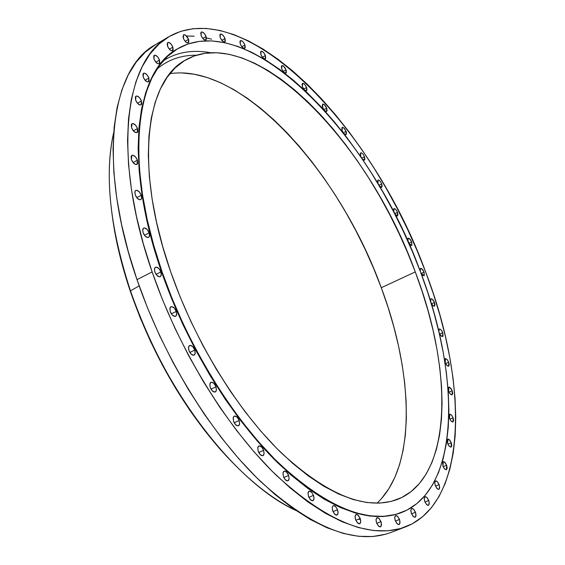 <?xml version="1.0" encoding="UTF-8"?>
<svg xmlns="http://www.w3.org/2000/svg" width="565" height="565" viewBox="0 0 565 565"><rect width="100%" height="100%" fill="white"/><g stroke="black" fill="none" stroke-linecap="round" stroke-linejoin="round"><path stroke-width="0.85" d="M424.096 272.083L421.158 273.446L424.096 272.083L421.695 268.622L420.325 268.622L420.261 271.271L420.593 268.403L421.017 268.347L422.648 269.519L424.096 272.083L424.033 275.769L420.868 272.888L422.048 274.738L422.938 275.551L424.301 275.551L424.096 272.083M411.708 241.926L408.813 243.303L411.708 241.926L409.3 238.444L407.916 238.395L407.965 241.446L408.156 238.204L408.587 238.148L410.247 239.334L411.708 241.926L411.645 245.521L408.742 243.19L410.508 245.288L411.892 245.33L411.708 241.926M394.794 214.015L397.089 215.971L397.972 214.968L397.527 212.384L394.674 213.775L397.527 212.384L396.001 209.721L394.292 208.549L393.402 209.544L393.847 212.136L393.911 208.612L394.596 208.612L396.319 210.131L397.527 212.384L397.463 215.908L394.794 214.008M379.2 185.765L381.248 187.375L382.166 186.408L381.728 183.844L378.903 185.256L381.728 183.844L380.196 181.174L378.465 179.953L377.54 180.906L377.978 183.477L378.041 180.023L378.479 179.96L380.21 181.181L381.728 183.844L381.665 187.305L379.2 185.758M362.221 158.92L363.987 160.178L364.934 159.252L364.517 156.696L361.685 158.143L364.517 156.696L362.97 154.005L361.212 152.748L360.258 153.666L360.675 156.222L360.745 152.818L361.19 152.748L362.963 153.998L364.517 156.696L364.446 160.107L362.137 158.814M346.098 131.334L343.238 132.832L346.098 131.334L343.605 127.711L342.093 127.485L341.776 129.343L342.157 130.748L342.235 127.386L342.694 127.309L344.516 128.58L346.098 131.334L346.027 134.696L343.746 133.495L344.664 134.378L346.176 134.597L346.486 132.733L346.098 131.334M326.718 108.134L323.837 109.674L326.718 108.134L324.183 104.461L322.622 104.193L322.276 106.036L322.657 107.449L322.742 104.115L323.215 104.031L325.087 105.33L326.718 108.134L326.634 111.475L324.621 110.62L322.657 107.449L324.246 110.21L326.09 111.545L327.114 110.684L326.718 108.134M306.618 87.504L303.702 89.093L306.618 87.504L305.015 84.715L304.034 83.768L302.43 83.465L302.049 84.157L302.423 86.72L302.522 83.401L303.01 83.316L304.945 84.637L306.618 87.504L306.52 90.824L304.436 89.962L302.423 86.72L304.034 89.517L305.926 90.901L306.993 90.061L306.618 87.504M286.074 69.834L283.114 71.48L286.074 69.834L283.439 66.034L281.78 65.695L281.377 66.38L281.737 68.965L281.85 65.646L282.648 65.611L284.696 67.32L286.074 69.834L285.961 73.153L283.814 72.278L281.737 68.965L283.376 71.804L285.325 73.231L286.441 72.412L286.074 69.834M265.395 55.525L262.379 57.227L265.395 55.525L263.735 52.651L261.729 51.175L260.557 51.973L260.903 54.579L261.03 51.253C262.555 51.034 264.003 52.46 265.395 55.525L265.268 58.852C263.749 59.071 262.294 57.644 260.903 54.579L262.57 57.468L264.575 58.93L265.748 58.124L265.395 55.525M244.92 44.967L241.827 46.733L244.92 44.967L243.225 42.036L241.156 40.525L239.927 41.316L240.259 43.957L240.415 40.609C241.989 40.369 243.494 41.824 244.92 44.967L244.765 48.315C243.19 48.555 241.693 47.1 240.259 43.957L241.961 46.895L244.031 48.399L245.252 47.601L244.92 44.967M225.011 38.533L221.84 40.369L225.011 38.533L223.281 35.553L221.155 33.999L219.87 34.797L220.18 37.474L220.357 34.091C222.003 33.836 223.549 35.312 225.011 38.533L224.842 41.923C223.203 42.177 221.649 40.694 220.18 37.474L221.925 40.468L224.058 42.008L225.336 41.203L225.011 38.533M206.084 36.563L202.8 38.477L206.084 36.563L204.311 33.526L202.115 31.944L200.773 32.756L201.076 35.482L201.274 32.043C202.983 31.767 204.587 33.271 206.084 36.563L205.879 40.009C204.177 40.285 202.574 38.773 201.076 35.482L202.849 38.533L205.053 40.108L206.387 39.289L206.084 36.563M188.548 39.359L185.158 41.344L188.548 39.359L185.581 35.185L183.597 34.762C185.369 34.465 187.022 35.998 188.548 39.359L188.322 42.869L188.844 42.135L188.548 39.359M183.364 38.272L183.597 34.762L182.989 36.718L184.134 39.903L186.344 42.453L188.329 42.862C186.549 43.173 184.896 41.633 183.364 38.272L183.364 38.272M172.869 47.135L169.345 49.204L172.869 47.135L171.026 43.985L168.688 42.361L167.777 42.474C169.613 42.149 171.308 43.71 172.869 47.135L172.608 50.737L173.158 49.981L172.869 47.135M167.508 46.062L167.77 42.474L167.134 44.473L168.292 47.735L170.566 50.32L172.615 50.73C170.771 51.055 169.069 49.501 167.508 46.062L167.508 46.062M159.5 60.024L155.827 62.164L159.5 60.024L157.614 56.811L155.213 55.172L154.266 55.299C156.173 54.953 157.918 56.528 159.5 60.024L159.196 63.718C157.296 64.064 155.559 62.482 153.97 58.986L154.266 55.299L153.694 56.069L153.97 58.986L155.869 62.214L158.271 63.845L159.21 63.704L159.775 62.934L159.5 60.024M148.885 78.005L145.05 80.23L148.885 78.005L146.957 74.742L144.492 73.104L143.517 73.252L142.931 74.05L143.192 77.045L143.538 73.238C145.502 72.871 147.281 74.46 148.885 78.005L148.538 81.812C146.582 82.186 144.802 80.59 143.192 77.045L145.134 80.322L147.599 81.953L148.567 81.798L149.153 80.993L148.885 78.005M141.441 100.944L137.436 103.233L141.441 100.944L139.477 97.632L136.956 96.001L135.96 96.17L135.353 97.011L135.614 100.076L136.003 96.149C138.008 95.76 139.823 97.357 141.441 100.944L141.052 104.878C139.047 105.267 137.231 103.67 135.614 100.076L137.585 103.402L140.113 105.026L141.102 104.85L141.702 104.002L141.441 100.944M137.528 128.502L133.347 130.854L137.528 128.502L135.529 125.147L132.966 123.53L131.949 123.735L131.327 124.611L131.589 127.761L132.019 123.693C134.075 123.283 135.904 124.886 137.528 128.502L137.09 132.577C135.042 132.987 133.206 131.377 131.589 127.761L133.594 131.137L136.165 132.74L137.175 132.528L137.789 131.645L137.528 128.502M137.422 160.17L133.065 162.572L137.422 160.17L135.395 156.773L132.789 155.191L131.758 155.432L131.129 156.35L131.398 159.584L131.878 155.361C133.954 154.944 135.805 156.54 137.422 160.17L136.935 164.401C134.858 164.818 133.015 163.214 131.398 159.584L133.432 162.988L136.038 164.563L137.069 164.316L137.691 163.391L137.422 160.17M141.285 195.243L136.758 197.679L141.285 195.243L139.237 191.818L136.61 190.278L135.572 190.553L134.943 191.521L135.212 194.833L134.823 192.079L135.741 190.447C137.839 190.024 139.682 191.62 141.285 195.243L141.674 197.997L140.756 199.629C138.658 200.059 136.815 198.456 135.212 194.833L137.267 198.266L139.901 199.805L140.939 199.516L141.561 198.541L141.285 195.243M149.153 232.837L144.471 235.294L149.153 232.837L147.091 229.404L144.456 227.907L143.411 228.232L142.783 229.242L143.065 232.625L142.677 229.764L143.644 228.083C145.735 227.653 147.578 229.242 149.153 232.837L149.548 235.704L148.574 237.392C146.483 237.823 144.647 236.234 143.065 232.625L145.141 236.078L147.783 237.568L148.821 237.236L149.442 236.219L149.153 232.837M160.905 271.942L156.095 274.385L160.905 271.942L158.836 268.495L156.201 267.054L155.17 267.422L154.542 268.481L154.845 271.935L154.443 268.968L155.46 267.224C157.543 266.807 159.358 268.375 160.905 271.942L161.308 274.908L160.283 276.659C158.207 277.076 156.399 275.501 154.845 271.935L156.929 275.395L159.563 276.822L160.594 276.447L161.209 275.388L160.905 271.942M176.273 311.414L171.35 313.829L176.273 311.414L174.197 307.974L171.583 306.597L170.559 307.007L169.952 308.109L170.27 311.619L169.86 308.554L170.92 306.76C172.968 306.35 174.755 307.904 176.273 311.414L176.675 314.486L175.616 316.287C173.568 316.697 171.788 315.136 170.27 311.619L172.353 315.079L174.973 316.442L175.99 316.026L176.591 314.917L176.273 311.414M194.819 350.095L189.84 352.454L194.819 350.095L192.757 346.663L190.172 345.356L189.169 345.808L188.576 346.945L188.915 350.512L188.505 347.341L189.6 345.505C191.599 345.116 193.343 346.642 194.819 350.095L195.236 353.266L194.141 355.11C192.135 355.498 190.398 353.965 188.915 350.512L190.998 353.951L193.583 355.251L194.586 354.792L195.165 353.648L194.819 350.095M216.007 386.834L210.999 389.123L216.007 386.834L213.958 383.423L211.416 382.187L210.441 382.675L209.869 383.847L210.237 387.442L209.813 384.193L210.929 382.314C212.878 381.947 214.573 383.451 216.007 386.834L216.437 390.083L215.314 391.962C213.365 392.329 211.677 390.825 210.237 387.442L212.299 390.86L214.848 392.089L215.816 391.594L216.381 390.415L216.007 386.834M239.186 420.558L234.193 422.761L239.186 420.558L237.159 417.189L234.673 416.01L233.726 416.532L233.183 417.726L233.571 421.342L233.133 418.022L234.263 416.123C236.149 415.776 237.787 417.26 239.186 420.558L239.631 423.884L238.494 425.784C236.608 426.13 234.969 424.647 233.571 421.342L235.619 424.732L238.105 425.897L239.044 425.36L239.581 424.16L239.186 420.558M263.643 450.354L258.706 452.466L263.643 450.354L261.644 447.021L259.222 445.905L258.311 446.456L257.795 447.671L258.212 451.287L257.76 447.918L258.89 446.004C260.705 445.679 262.294 447.134 263.643 450.354L264.102 453.73L262.965 455.644C261.15 455.962 259.568 454.514 258.212 451.287L260.225 454.634L262.654 455.736L263.558 455.178L264.067 453.956L263.643 450.354M288.659 475.476L283.807 477.489L288.659 475.476L286.688 472.192L284.336 471.132L283.461 471.697L282.98 472.919L283.418 476.528L282.945 473.124L284.075 471.21C285.812 470.913 287.345 472.333 288.659 475.476L289.132 478.88L288.002 480.801C286.264 481.098 284.732 479.671 283.418 476.528L285.403 479.826L287.755 480.872L288.63 480.299L289.103 479.064L288.659 475.476M313.519 495.385L308.787 497.299L313.519 495.385L311.583 492.15L310.397 491.289L309.302 491.14L308.462 491.72L308.01 492.948L308.476 496.522L308.052 492.708L309.387 491.126L311.802 492.39L313.681 495.901L314.034 498.365L313.547 500.166L312.29 500.802L310.898 500.195L308.476 496.522L310.425 499.771L312.706 500.774L313.985 498.952L313.519 495.385M337.566 509.764L332.969 511.586L337.566 509.764L335.666 506.586L334.515 505.753L333.463 505.618L332.665 506.198L332.241 507.419L332.721 510.958L332.22 507.554L332.665 506.198L333.576 505.59L335.9 506.84L337.729 510.28L338.096 512.738L337.623 514.531L336.408 515.146L335.066 514.538L332.721 510.958L334.628 514.15L336.839 515.111L338.054 513.288L337.566 509.764M360.223 518.5L355.781 520.238L360.223 518.5L358.365 515.386L356.233 514.44L355.074 516.233L355.576 519.722L355.046 517.229L355.484 515.005L356.663 514.404L357.949 515.005L360.392 519.009L360.76 521.453L360.315 523.225L359.135 523.819L357.85 523.218L355.576 519.722L357.447 522.851L359.58 523.783L360.724 521.975L360.223 518.5M434.506 302.466L431.519 303.822L434.506 302.466L432.105 299.012L430.742 299.055L430.601 301.406L431.039 298.807L431.702 298.814L433.073 299.923L434.506 302.466L434.429 306.251L432.981 305.757L430.996 302.699L432.486 305.248L434.16 306.308L434.993 305.156L434.506 302.466M438.843 331.577L439.323 329.021L439.987 329.028L441.625 330.483L442.769 332.658L439.718 334.007L442.769 332.658L441.237 329.995L439.57 328.964L438.73 330.165L438.814 331.436M439.231 332.905L440.771 335.582L441.653 336.366L443.009 336.267L442.769 332.658L442.48 336.606L440.651 335.44L439.231 332.905M448.723 362.243L445.601 363.585L448.723 362.243L447.183 359.559L445.502 358.556L444.93 358.923L445.178 362.617L445.488 358.556L447.035 359.397L448.723 362.243L448.617 366.247L447.148 365.732L445.178 362.617L446.724 365.301L448.405 366.304L449.232 365.032L448.723 362.243M452.219 390.761L449.006 392.117L452.219 390.761L449.761 387.293L448.391 387.477L448.645 391.263L448.977 387.082L450.806 388.233L452.219 390.761L452.092 394.893L450.609 394.377L448.645 391.263L450.213 393.975L451.908 394.949L452.735 393.614L452.219 390.761M453.116 417.768L449.804 419.131L453.116 417.768L451.534 415.035L449.818 414.081L449.239 414.505L449.493 418.39L449.86 414.074L451.696 415.226L453.116 417.768L452.961 422.027L451.47 421.511L449.493 418.39L451.082 421.13L452.798 422.076L453.639 420.678L453.116 417.768M451.294 442.755L447.868 444.139L451.294 442.755L448.758 439.231L447.353 439.506L447.607 443.497L448.01 439.047L449.592 439.888L451.294 442.755L451.103 447.155L449.592 446.64L447.607 443.497L449.224 446.272L450.969 447.198L451.823 445.736L451.294 442.755M446.661 465.228L443.115 466.634L446.661 465.228L444.083 461.661L442.635 461.986L442.889 466.083L443.334 461.492L444.938 462.332L446.661 465.228L446.435 469.769L444.895 469.247L442.889 466.083L444.535 468.894L446.315 469.805L447.198 468.279L446.661 465.228M439.153 484.657L435.474 486.098L439.153 484.657L437.487 481.811L435.664 480.907L434.746 482.475L435.283 485.61L434.732 482.962L435.191 481.189L436.279 480.949L437.409 481.733L439.443 485.575L439.386 488.887L438.419 489.389L437.31 488.817L435.283 485.61L436.957 488.471L438.779 489.368L439.69 487.786L439.153 484.657M428.757 500.512L424.936 501.995L428.757 500.512L427.055 497.617L425.184 496.72L424.23 498.351L424.767 501.565L424.216 498.839L424.703 497.016L425.826 496.755L426.985 497.546L429.047 501.459L428.969 504.863L427.959 505.385L426.829 504.806L424.767 501.565L426.476 504.467L428.348 505.357L429.294 503.719L428.757 500.512M415.508 512.286L411.539 513.818L415.508 512.286L413.771 509.333L411.843 508.436L410.854 510.117L411.384 513.408L410.833 510.612L411.355 508.74L412.245 508.408L413.707 509.27L415.812 513.253L415.699 516.749L414.646 517.286L413.488 516.707L411.384 513.408L413.128 516.368L415.063 517.258L416.045 515.562L415.508 512.286M381.008 521.664L376.721 523.324L381.008 521.664L379.186 518.606L377.13 517.681L376.036 519.447L376.544 522.879L376 519.97L376.594 518.006L377.851 517.71L379.115 518.529L381.311 522.667L381.135 526.319L379.998 526.898L378.755 526.305L376.544 522.879L378.373 525.951L380.436 526.863L381.523 525.083L381.008 521.664M399.533 519.475L395.401 521.071L399.533 519.475L397.753 516.474L395.761 515.57L394.723 517.3L395.246 520.655L394.695 517.801L395.253 515.88L396.461 515.598L397.689 516.41L399.829 520.464L399.688 524.045L398.6 524.602L397.4 524.016L395.246 520.655L397.033 523.67L399.024 524.567L400.055 522.83L399.533 519.475M157.126 68.944C168.088 59.678 181.217 55.095 196.514 55.2L196.514 55.2M210.78 52.757C192.573 49.438 176.718 52.128 163.229 60.815M177.707 48.71L177.509 48.823C135.084 70.922 123.375 162.918 161.576 271.942L162.021 271.716C123.813 162.678 135.501 70.674 177.911 48.59C249.349 7.91 371.191 135.148 420.501 271.906L427.74 292.437L434.005 312.939L439.238 333.279L443.391 353.316L446.414 372.907L448.257 391.905L448.878 410.169L448.25 427.528L446.329 443.829L443.094 458.907L438.525 472.594L432.613 484.728L425.367 495.131L416.793 503.648L406.934 510.124L395.832 514.404L383.557 516.361L370.195 515.88L355.851 512.879L340.66 507.285L324.769 499.093L308.356 488.301L291.611 474.967L274.745 459.19L257.972 441.131L241.523 420.967L225.633 398.939L210.526 375.337L196.422 350.462L183.519 324.656L172 298.285L162.021 271.716L153.715 245.316L147.175 219.446L142.458 194.445L139.59 170.644L138.573 148.312L139.364 127.697L141.914 109.017L146.116 92.427L151.886 78.062L159.09 65.999L167.6 56.295L177.283 48.964L187.983 43.985L199.558 41.323L211.868 40.913L224.764 42.679L238.126 46.521L251.806 52.333L265.698 60.003L279.675 69.403L293.63 80.421L307.459 92.928L321.068 106.792L334.367 121.885L347.277 138.086L359.707 155.269L371.593 173.3L382.865 192.058L393.459 211.43L403.297 231.276L412.33 251.474L420.501 271.906C461.118 377.328 460.108 489.615 401.602 512.519C368.825 524.588 327.961 508.218 279.011 463.406C232.392 418.241 187.389 345.173 162.021 271.716L161.576 271.942C186.937 345.385 231.933 418.446 278.552 463.597C327.509 508.394 368.38 524.758 401.171 512.688L401.362 512.61M181.704 72.92L194.148 74.206L207.03 77.454L220.216 82.582L233.585 89.475L247.039 98.042L260.451 108.155L273.735 119.695L286.801 132.563L299.549 146.618L311.894 161.752L323.773 177.841L335.109 194.77L345.822 212.405L355.858 230.647L365.152 249.356L373.642 268.424L381.276 287.719L415.275 271.906C453.759 371.961 452.459 477.757 397.569 499.375C366.466 510.901 327.742 495.441 281.398 452.989C237.272 410.239 194.727 341.196 170.658 271.723C134.336 168.412 145.212 80.823 185.68 59.932C252.88 21.682 368.465 141.843 415.275 271.906L381.276 287.719C339.318 171.153 241.163 62.644 169.853 73.683M130.48 290.855L130.515 291.865C151.787 352.56 181.662 405.013 220.138 449.232L227.66 457.466L220.152 449.253L204.65 430.544L189.713 410.112L175.56 388.204L162.388 365.11L150.389 341.133L139.71 316.605L130.48 290.855C163.334 389.914 236.001 483.527 295.827 510.435C271.504 498.782 246.721 478.859 221.494 450.672C182.431 405.783 152.098 352.511 130.48 290.855L139.16 285.89L130.48 290.855C123.177 269.314 117.725 248.374 114.137 228.027C107.795 190.73 107.64 158.942 113.671 132.648C104.285 175.009 109.885 227.737 130.48 290.855M168.999 36.64L155.488 44.621C110.479 68.344 97.187 164.994 136.984 279.647L152.126 271.935C111.912 156.745 124.512 60.038 168.999 36.64C245.118 -6.724 373.698 128.17 425.678 272.083C468.583 383.254 467.912 502.617 405.402 526.933C370.81 539.575 327.629 522.222 275.854 474.882C226.53 427.112 178.879 349.693 152.126 271.935L136.984 279.647C163.447 357.045 210.964 433.969 260.387 481.331C312.29 528.261 355.738 545.331 390.747 532.534L405.267 526.99M211.6 39.176L206.437 37.947M194.183 36.195L186.506 36.005M155.509 44.607L145.403 52.044L136.13 62.214L128.234 74.877L121.849 89.99L117.11 107.47L114.144 127.189L113.042 148.962L113.876 172.586L116.701 197.785L121.51 224.256L128.297 251.665L136.984 279.647L147.479 307.805L159.648 335.744L173.328 363.062L188.307 389.377L204.382 414.322L221.303 437.557L238.833 458.78L256.715 477.75L274.703 494.262L292.557 508.161L310.058 519.341L327.001 527.752L343.188 533.395L358.464 536.298L372.695 536.531L385.761 534.2M112.661 218.973L114.42 229.983C117.958 250.027 123.325 270.656 130.515 291.865L122.909 267.245L116.969 243.077L112.661 218.973M376.954 503.196C416.405 466.909 414.096 374.976 381.276 287.719L387.993 307.12L393.741 326.499L398.473 345.731L402.146 364.679L404.709 383.197L406.122 401.164L406.355 418.411L405.366 434.81L403.135 450.199L399.646 464.423L394.871 477.319L388.833 488.746L381.523 498.542M415.275 271.906L407.499 252.421L398.89 233.147L389.497 214.22L379.398 195.751L368.641 177.876L357.292 160.693L345.427 144.343L333.117 128.94L320.44 114.603L307.48 101.46L294.316 89.63L281.045 79.227L267.761 70.378L254.582 63.202L241.615 57.8L228.973 54.282L216.783 52.743L205.173 53.279L194.275 55.949L184.218 60.808L175.15 67.892L167.198 77.214L160.481 88.74L155.135 102.427L151.258 118.191L148.955 135.897L148.298 155.403L149.337 176.499L152.105 198.965L156.604 222.518L162.812 246.877L170.658 271.723L180.058 296.717L190.906 321.52L203.04 345.787L216.296 369.199L230.492 391.425L245.429 412.189L260.889 431.222L276.666 448.306L292.55 463.251L308.328 475.928L323.809 486.232L338.816 494.1L353.189 499.524L366.777 502.518L379.461 503.132L391.135 501.438L401.708 497.539L411.115 491.564L419.315 483.626L426.264 473.887L431.95 462.495L436.364 449.599L439.514 435.361L441.406 419.936L442.07 403.488L441.533 386.156L439.831 368.105L436.999 349.474L433.08 330.398L428.122 311.025L422.168 291.484L415.275 271.906M152.126 271.935L143.326 243.833L136.426 216.317L131.483 189.755L128.523 164.486L127.542 140.819L128.502 119.01L131.327 99.285L135.918 81.812L142.154 66.727L149.909 54.106L159.04 43.999L169.387 36.414L180.8 31.322L193.117 28.688L206.19 28.427L219.863 30.446L234.002 34.649L248.459 40.906L263.113 49.113L277.839 59.12L292.522 70.802L307.063 84.03L321.365 98.663L335.328 114.568L348.866 131.617L361.911 149.676L374.376 168.617L386.192 188.315L397.294 208.64L407.619 229.461L417.104 250.655L425.678 272.083L433.298 293.63L439.895 315.157L445.425 336.514L449.818 357.581L453.045 378.19L455.037 398.205L455.757 417.464L455.164 435.806L453.222 453.052L449.895 469.042L445.164 483.598L439.019 496.529L431.455 507.667L422.486 516.834L412.146 523.854L400.479 528.572L387.548 530.839L373.444 530.528L358.288 527.533L342.199 521.792L325.355 513.267L307.932 501.96L290.135 487.927L272.182 471.267L254.328 452.148L236.799 430.763L219.863 407.365L203.753 382.258L188.717 355.788L174.973 328.314L162.72 300.227L152.126 271.935M377.978 183.477L378.31 184.254L377.978 183.477M360.675 156.222L361.367 157.677L360.675 156.222M342.157 130.748L343.379 133.022L342.157 130.748M177.537 48.809L167.198 56.535L158.687 66.239L151.477 78.302L145.706 92.667L141.49 109.257L138.941 127.937L138.143 148.546L139.16 170.877L142.02 194.685L146.738 219.679L153.277 245.542L161.576 271.942L171.548 298.504L183.067 324.875L195.963 350.674L210.074 375.541L225.181 399.144L241.071 421.165L257.52 441.322L274.286 459.387L291.159 475.151L307.904 488.485L324.317 499.269L340.208 507.469L355.406 513.048L369.75 516.05L383.119 516.53L395.401 514.567L401.305 512.632M334.989 514.475L336.895 515.096M358.259 519.27L360.491 519.383M221.494 450.672L220.138 449.232M114.137 228.027L114.42 229.983M177.883 48.604L177.509 48.823"/></g></svg>

